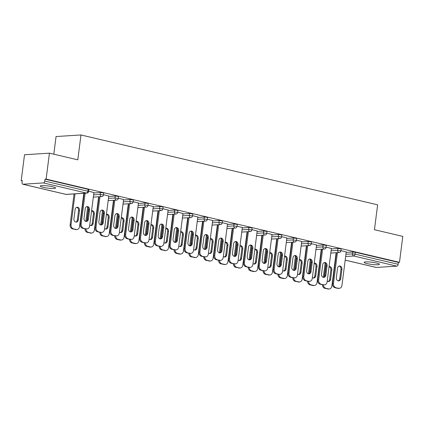 <?xml version="1.0" encoding="UTF-8"?>
<svg xmlns="http://www.w3.org/2000/svg" width="424" height="424" viewBox="0 0 424 424"><rect width="100%" height="100%" fill="white"/><g stroke="black" fill="none" stroke-linecap="round" stroke-linejoin="round"><path stroke-width="0.64" d="M43.285 187.339A7.722 1.097 -172.7 0 0 51.267 188.457A7.722 1.097 -172.7 0 0 55.592 188.028A7.722 1.097 -172.7 0 0 52.581 186.751A7.722 1.097 -172.7 0 0 44.6 185.633A7.722 1.097 -172.7 0 0 40.275 186.062A7.722 1.097 -172.7 0 0 43.285 187.339M367.152 263.611A7.722 1.097 -172.7 0 0 375.134 264.73A7.722 1.097 -172.7 0 0 379.459 264.3A7.722 1.097 -172.7 0 0 376.448 263.023A7.722 1.097 -172.7 0 0 368.467 261.905A7.722 1.097 -172.7 0 0 364.142 262.339A7.722 1.097 -172.7 0 0 367.152 263.611M53.8 154.193L56.063 136.539L80.979 134.965L377.636 204.829L374.445 229.707L402.8 236.385L399.477 262.334L398.385 262.403L355.286 252.248L355.042 254.146L398.141 264.295L398.385 262.403M21.2 180.688L22.292 180.619L22.048 182.516A1.807 1.06 -76.7 0 0 22.721 184.207A1.807 1.06 -76.7 0 0 22.907 184.223L43.465 182.919A1.807 1.06 -76.7 0 0 44.78 181.075L45.024 179.177L46.115 179.108L49.438 153.165L24.523 154.744L21.2 180.688L22.249 180.937M398.141 264.295A1.807 1.06 103.3 0 1 396.827 266.145L376.268 267.443A1.807 1.06 103.3 0 1 376.083 267.427L345.189 260.151M49.438 153.165L77.793 159.843L80.979 134.965M46.115 179.108L399.477 262.334M340.949 250.611L346.244 251.957M83.767 193.614L84.127 193.593M93.863 192.973L100.451 192.56L102.968 192.825L103.673 193.127L103.43 195.019L100.207 194.452L100.451 192.56M45.024 179.177L88.123 189.332L88.828 189.629L88.59 191.526L87.885 191.224L88.123 189.332M336.089 253.038L336.444 253.017M346.185 252.402L352.768 251.983L355.286 252.248M108.767 196.026L103.472 194.68M113.452 200.605L113.812 200.584M123.548 199.969L130.136 199.55L132.654 199.815L133.359 200.117L133.115 202.01L129.892 201.448L130.136 199.55M138.447 203.017L133.157 201.67M143.137 207.596L143.498 207.575M153.234 206.96L159.822 206.541L162.339 206.806L163.044 207.108L162.8 209L159.578 208.438L159.822 206.541M168.132 210.007L162.843 208.661M172.822 214.586L173.178 214.565M182.919 213.95L189.507 213.532L192.019 213.797L192.729 214.099L192.485 215.996L189.263 215.429L189.507 213.532M197.817 216.998L192.528 215.657M202.508 221.577L202.863 221.556M212.604 220.941L219.187 220.522L221.704 220.793L222.409 221.089L222.171 222.987L218.948 222.42L219.187 220.522M227.502 223.989L222.213 222.648M232.193 228.568L232.548 228.547M242.29 227.932L248.872 227.513L251.39 227.783L252.095 228.08L251.856 229.978L248.634 229.411L248.872 227.513M257.188 230.985L251.898 229.638M261.878 235.559L262.233 235.537M271.975 234.923L278.557 234.504L281.075 234.774L281.78 235.071L281.536 236.968L278.314 236.401L278.557 234.504M286.873 237.975L281.584 236.629M291.558 242.554L291.919 242.528M301.655 241.913L308.243 241.494L310.76 241.765L311.465 242.062L311.221 243.959L307.999 243.392L308.243 241.494M316.558 244.966L311.264 243.62M321.244 249.545L321.604 249.519M331.34 248.904L337.928 248.485L340.446 248.756L341.15 249.052L340.907 250.95L337.684 250.383L337.928 248.485M331.398 248.459L326.109 247.113M306.404 246.047L306.759 246.026M316.5 245.411L323.088 244.993L325.6 245.258L326.31 245.56L326.067 247.452L322.844 246.89L323.088 244.993M301.713 241.468L296.424 240.122M276.718 239.057L277.079 239.035M286.815 238.415L293.403 238.002L295.92 238.267L296.625 238.569L296.381 240.461L293.159 239.894L293.403 238.002M272.028 234.477L266.738 233.131M247.033 232.066L247.393 232.045M257.13 231.424L263.717 231.011L266.235 231.276L266.94 231.578L266.696 233.47L263.474 232.903L263.717 231.011M242.343 227.487L237.053 226.14M217.348 225.075L217.708 225.054M227.444 224.434L234.032 224.02L236.55 224.285L237.255 224.582L237.011 226.48L233.788 225.913L234.032 224.02M212.663 220.496L207.368 219.15M187.662 218.084L188.023 218.063M197.759 217.443L204.347 217.03L206.864 217.295L207.569 217.592L207.325 219.489L204.103 218.922L204.347 217.03M182.977 213.505L177.688 212.159M157.982 211.094L158.338 211.067M168.079 210.452L174.662 210.039L177.179 210.304L177.884 210.601L177.64 212.498L174.418 211.931L174.662 210.039M153.292 206.514L148.002 205.168M128.297 204.103L128.652 204.077M138.394 203.462L144.976 203.043L147.494 203.313L148.199 203.61L147.955 205.508L144.732 204.94L144.976 203.043M123.607 199.524L118.317 198.178M98.612 197.112L98.967 197.086M108.708 196.471L115.291 196.052L117.808 196.323L118.513 196.619L118.275 198.517L115.052 197.95L115.291 196.052M93.921 192.533L88.632 191.187M339.083 266.087A2.777 2.215 -93.6 0 1 340.97 269.335L339.772 278.695A2.777 2.215 -93.6 0 1 338.225 280.858M337.705 288.341L338.649 288.278A3.62 2.889 86.4 0 0 339.333 288.336L338.389 288.399A3.62 2.889 -93.6 0 1 337.705 288.341L334.944 287.689A3.62 2.889 -93.6 0 1 332.543 283.465L333.492 283.402L337.43 252.64M336.486 252.699L332.543 283.465M346.254 251.861L341.956 285.4A3.62 2.889 86.4 0 1 339.333 288.336M338.649 288.278L334.944 287.689M336.338 277.603L337.541 268.249A2.777 2.215 -93.6 0 1 339.55 265.991A2.777 2.215 -93.6 0 1 341.914 269.277L340.716 278.637A2.777 2.215 -93.6 0 1 338.702 280.889A2.777 2.215 -93.6 0 1 336.338 277.603M333.492 283.402A3.62 2.889 86.4 0 0 335.887 287.631M327.227 281.043A2.777 2.215 86.4 0 0 328.605 281.531A2.777 2.215 86.4 0 0 330.619 279.273L331.817 269.918A2.777 2.215 86.4 0 0 329.453 266.632A2.777 2.215 86.4 0 0 329.061 266.701M325.934 264.194L324.339 276.665M323.369 284.907A3.62 2.889 86.4 0 0 325.791 288.267L328.552 288.919A3.62 2.889 86.4 0 0 329.236 288.977A3.62 2.889 86.4 0 0 331.86 286.036L336.126 252.72M325.144 263.044L323.316 277.344M325.791 288.267L324.848 288.331L328.552 288.919M328.128 281.494A2.777 2.215 86.4 0 0 329.676 279.337L330.874 269.977A2.777 2.215 86.4 0 0 329.056 266.744M324.848 288.331A3.62 2.889 -93.6 0 1 322.415 284.737M329.236 288.977L328.293 289.036A3.62 2.889 -93.6 0 1 327.609 288.977M324.243 262.589A2.777 2.215 -93.6 0 1 326.13 265.843L324.927 275.202A2.777 2.215 -93.6 0 1 323.385 277.36M322.86 284.843L323.804 284.785A3.62 2.889 86.4 0 0 324.487 284.843L323.544 284.901A3.62 2.889 -93.6 0 1 322.86 284.843L320.104 284.191A3.62 2.889 -93.6 0 1 317.703 279.967L318.647 279.909L322.59 249.142M321.646 249.206L317.703 279.967M331.409 248.363L327.116 281.902A3.62 2.889 86.4 0 1 324.487 284.843M323.804 284.785L320.104 284.191M321.498 274.111L322.696 264.751A2.777 2.215 -93.6 0 1 324.71 262.498A2.777 2.215 -93.6 0 1 327.074 265.779L325.876 275.139A2.777 2.215 -93.6 0 1 323.862 277.397A2.777 2.215 -93.6 0 1 321.498 274.111M318.647 279.909A3.62 2.889 86.4 0 0 321.048 284.133M309.398 259.096A2.777 2.215 -93.6 0 1 311.285 262.345L310.087 271.704A2.777 2.215 -93.6 0 1 308.545 273.867M308.02 281.345L308.964 281.287A3.62 2.889 86.4 0 0 309.647 281.345L308.704 281.409A3.62 2.889 -93.6 0 1 308.02 281.345L305.259 280.699A3.62 2.889 -93.6 0 1 302.863 276.469L303.807 276.411L307.745 245.65M306.801 245.708L302.863 276.469M316.569 244.871L312.271 278.404A3.62 2.889 86.4 0 1 309.647 281.345M308.964 281.287L305.259 280.699M306.653 270.613L307.856 261.253A2.777 2.215 -93.6 0 1 309.865 259A2.777 2.215 -93.6 0 1 312.228 262.286L311.031 271.646A2.777 2.215 -93.6 0 1 309.017 273.899A2.777 2.215 -93.6 0 1 306.653 270.613M303.807 276.411A3.62 2.889 86.4 0 0 306.202 280.64M294.558 255.598A2.777 2.215 -93.6 0 1 296.445 258.852L295.247 268.212A2.777 2.215 -93.6 0 1 293.7 270.369M293.175 277.853L294.118 277.794A3.62 2.889 86.4 0 0 294.807 277.853L293.859 277.911A3.62 2.889 -93.6 0 1 293.175 277.853L290.419 277.201A3.62 2.889 -93.6 0 1 288.018 272.976L288.961 272.918L292.904 242.152M291.961 242.21L288.018 272.976M301.729 241.373L297.431 274.911A3.62 2.889 86.4 0 1 294.807 277.853M294.118 277.794L290.419 277.201M291.813 267.12L293.011 257.76A2.777 2.215 -93.6 0 1 295.024 255.508A2.777 2.215 -93.6 0 1 297.388 258.788L296.191 268.148A2.777 2.215 -93.6 0 1 294.176 270.406A2.777 2.215 -93.6 0 1 291.813 267.12M288.961 272.918A3.62 2.889 86.4 0 0 291.362 277.142M279.713 252.105A2.777 2.215 -93.6 0 1 281.6 255.354L280.402 264.714A2.777 2.215 -93.6 0 1 278.86 266.876M278.335 274.355L279.278 274.296A3.62 2.889 86.4 0 0 279.962 274.355L279.019 274.413A3.62 2.889 -93.6 0 1 278.335 274.355L275.574 273.708A3.62 2.889 -93.6 0 1 273.178 269.478L274.121 269.42L278.059 238.659M277.116 238.717L273.178 269.478M286.884 237.875L282.585 271.413A3.62 2.889 86.4 0 1 279.962 274.355M279.278 274.296L275.574 273.708M276.973 263.622L278.171 254.262A2.777 2.215 -93.6 0 1 280.185 252.01A2.777 2.215 -93.6 0 1 282.548 255.296L281.345 264.656A2.777 2.215 -93.6 0 1 279.331 266.908A2.777 2.215 -93.6 0 1 276.973 263.622M274.121 269.42A3.62 2.889 86.4 0 0 276.517 273.65M264.873 248.607A2.777 2.215 -93.6 0 1 266.76 251.861L265.562 261.216A2.777 2.215 -93.6 0 1 264.014 263.378M263.49 270.862L264.438 270.803A3.62 2.889 86.4 0 0 265.122 270.862L264.173 270.92A3.62 2.889 -93.6 0 1 263.49 270.862L260.733 270.21A3.62 2.889 -93.6 0 1 258.333 265.986L259.276 265.928L263.219 235.161M262.276 235.219L258.333 265.986M272.044 234.382L267.745 267.92A3.62 2.889 86.4 0 1 265.122 270.862M264.438 270.803L260.733 270.21M262.127 260.129L263.325 250.769A2.777 2.215 -93.6 0 1 265.339 248.517A2.777 2.215 -93.6 0 1 267.703 251.798L266.505 261.158A2.777 2.215 -93.6 0 1 264.491 263.415A2.777 2.215 -93.6 0 1 262.127 260.129M259.276 265.928A3.62 2.889 86.4 0 0 261.677 270.152M312.382 277.545A2.777 2.215 86.4 0 0 313.765 278.033A2.777 2.215 86.4 0 0 315.779 275.78L316.977 266.42A2.777 2.215 86.4 0 0 314.613 263.134A2.777 2.215 86.4 0 0 314.221 263.203M311.094 260.696L309.494 273.167M308.524 281.409A3.62 2.889 86.4 0 0 310.951 284.774L313.707 285.421A3.62 2.889 86.4 0 0 314.391 285.479A3.62 2.889 86.4 0 0 317.019 282.543L321.286 249.227M310.304 259.546L308.471 273.851M310.951 284.774L310.008 284.833L312.764 285.485L313.707 285.421M313.288 278.001A2.777 2.215 86.4 0 0 314.831 275.839L316.034 266.479A2.777 2.215 86.4 0 0 314.216 263.246M310.008 284.833A3.62 2.889 -93.6 0 1 307.57 281.245M314.391 285.479L313.447 285.543A3.62 2.889 -93.6 0 1 312.764 285.485M297.542 274.052A2.777 2.215 86.4 0 0 298.92 274.54A2.777 2.215 86.4 0 0 300.934 272.282L302.132 262.928A2.777 2.215 86.4 0 0 299.768 259.642A2.777 2.215 86.4 0 0 299.376 259.711M296.249 257.204L294.654 269.675M293.684 277.916A3.62 2.889 86.4 0 0 296.106 281.276L298.867 281.928A3.62 2.889 86.4 0 0 299.551 281.986A3.62 2.889 86.4 0 0 302.174 279.045L306.446 245.729M295.459 256.054L293.631 270.353M296.106 281.276L295.162 281.335L298.867 281.928M298.443 274.503A2.777 2.215 86.4 0 0 299.991 272.346L301.188 262.986A2.777 2.215 86.4 0 0 299.371 259.748M295.162 281.335A3.62 2.889 -93.6 0 1 292.73 277.746M299.551 281.986L298.607 282.045A3.62 2.889 -93.6 0 1 297.924 281.986M282.697 270.554A2.777 2.215 86.4 0 0 284.08 271.042A2.777 2.215 86.4 0 0 286.094 268.789L287.292 259.43A2.777 2.215 86.4 0 0 284.928 256.144A2.777 2.215 86.4 0 0 284.536 256.213M281.409 253.706L279.814 266.177M278.838 274.418A3.62 2.889 86.4 0 0 281.266 277.784L284.022 278.43A3.62 2.889 86.4 0 0 284.711 278.489A3.62 2.889 86.4 0 0 287.334 275.547L291.601 242.237M280.619 252.556L278.785 266.86M281.266 277.784L280.322 277.842L283.078 278.494L284.022 278.43M283.603 271.01A2.777 2.215 86.4 0 0 285.151 268.848L286.348 259.488A2.777 2.215 86.4 0 0 284.531 256.255M280.322 277.842A3.62 2.889 -93.6 0 1 277.884 274.249M284.711 278.489L283.762 278.552A3.62 2.889 -93.6 0 1 283.078 278.494M267.857 267.062A2.777 2.215 86.4 0 0 269.235 267.549A2.777 2.215 86.4 0 0 271.249 265.292L272.447 255.932A2.777 2.215 86.4 0 0 270.088 252.651A2.777 2.215 86.4 0 0 269.691 252.72M266.569 250.213L264.968 262.684M263.998 270.925A3.62 2.889 86.4 0 0 266.42 274.286L269.182 274.938A3.62 2.889 86.4 0 0 269.865 274.996A3.62 2.889 86.4 0 0 272.489 272.054L276.761 238.739M265.779 249.063L263.945 263.362M266.42 274.286L265.477 274.344L269.182 274.938M268.763 267.512A2.777 2.215 86.4 0 0 270.305 265.355L271.503 255.995A2.777 2.215 86.4 0 0 269.685 252.757M265.477 274.344A3.62 2.889 -93.6 0 1 263.044 270.756M269.865 274.996L268.922 275.054A3.62 2.889 -93.6 0 1 268.238 274.996M253.011 263.564A2.777 2.215 86.4 0 0 254.395 264.051A2.777 2.215 86.4 0 0 256.409 261.799L257.607 252.439A2.777 2.215 86.4 0 0 255.243 249.153A2.777 2.215 86.4 0 0 254.851 249.222M251.724 246.715L250.128 259.186M249.153 267.427A3.62 2.889 86.4 0 0 251.58 270.793L254.342 271.44A3.62 2.889 86.4 0 0 255.025 271.498A3.62 2.889 86.4 0 0 257.649 268.556L261.915 235.246M250.934 245.565L249.1 259.87M251.58 270.793L250.637 270.851L253.393 271.498L254.342 271.44M253.918 264.019A2.777 2.215 86.4 0 0 255.465 261.857L256.663 252.497A2.777 2.215 86.4 0 0 254.845 249.264M250.637 270.851A3.62 2.889 -93.6 0 1 248.199 267.258M255.025 271.498L254.077 271.556A3.62 2.889 -93.6 0 1 253.393 271.498M250.028 245.114A2.777 2.215 -93.6 0 1 251.914 248.363L250.717 257.723A2.777 2.215 -93.6 0 1 249.174 259.886M248.649 267.364L249.593 267.306A3.62 2.889 86.4 0 0 250.277 267.364L249.333 267.422A3.62 2.889 -93.6 0 1 248.649 267.364L245.888 266.717A3.62 2.889 -93.6 0 1 243.493 262.488L244.436 262.43L248.374 231.668M247.431 231.727L243.493 262.488M257.198 230.884L252.905 264.422A3.62 2.889 86.4 0 1 250.277 267.364M249.593 267.306L245.888 266.717M247.287 256.631L248.485 247.272A2.777 2.215 -93.6 0 1 250.499 245.019A2.777 2.215 -93.6 0 1 252.863 248.305L251.66 257.665A2.777 2.215 -93.6 0 1 249.651 259.917A2.777 2.215 -93.6 0 1 247.287 256.631M244.436 262.43A3.62 2.889 86.4 0 0 246.837 266.654M238.171 260.071A2.777 2.215 86.4 0 0 239.555 260.559A2.777 2.215 86.4 0 0 241.563 258.301L242.767 248.941A2.777 2.215 86.4 0 0 240.403 245.66A2.777 2.215 86.4 0 0 240.011 245.729M236.883 243.217L235.283 255.693M234.313 263.935A3.62 2.889 86.4 0 0 236.74 267.295L239.496 267.947A3.62 2.889 86.4 0 0 240.18 268.005A3.62 2.889 86.4 0 0 242.809 265.064L247.075 231.748M236.094 242.072L234.26 256.372M236.74 267.295L235.792 267.353L239.496 267.947M239.078 260.522A2.777 2.215 86.4 0 0 240.62 258.364L241.818 249.005A2.777 2.215 86.4 0 0 240.005 245.766M235.792 267.353A3.62 2.889 -93.6 0 1 233.359 263.765M240.18 268.005L239.237 268.063A3.62 2.889 -93.6 0 1 238.553 268.005M235.188 241.616A2.777 2.215 -93.6 0 1 237.074 244.871L235.877 254.225A2.777 2.215 -93.6 0 1 234.329 256.387M233.809 263.871L234.753 263.813A3.62 2.889 86.4 0 0 235.437 263.871L234.493 263.929A3.62 2.889 -93.6 0 1 233.809 263.871L231.048 263.219A3.62 2.889 -93.6 0 1 228.647 258.995L229.591 258.932L233.534 228.17M232.591 228.229L228.647 258.995M242.358 227.391L238.06 260.93A3.62 2.889 86.4 0 1 235.437 263.871M234.753 263.813L231.048 263.219M232.442 253.139L233.64 243.779A2.777 2.215 -93.6 0 1 235.654 241.521A2.777 2.215 -93.6 0 1 238.018 244.807L236.82 254.167A2.777 2.215 -93.6 0 1 234.806 256.419A2.777 2.215 -93.6 0 1 232.442 253.139M229.591 258.932A3.62 2.889 86.4 0 0 231.992 263.161M223.331 256.573A2.777 2.215 86.4 0 0 224.709 257.061A2.777 2.215 86.4 0 0 226.723 254.808L227.921 245.448A2.777 2.215 86.4 0 0 225.557 242.162A2.777 2.215 86.4 0 0 225.165 242.231M222.038 239.724L220.443 252.195M219.468 260.437A3.62 2.889 86.4 0 0 221.895 263.797L224.656 264.449A3.62 2.889 86.4 0 0 225.34 264.507A3.62 2.889 86.4 0 0 227.964 261.566L232.23 228.255M221.249 238.574L219.42 252.874M221.895 263.797L220.952 263.861L224.656 264.449M224.232 257.029A2.777 2.215 86.4 0 0 225.78 254.866L226.978 245.507A2.777 2.215 86.4 0 0 225.16 242.274M220.952 263.861A3.62 2.889 -93.6 0 1 218.519 260.267M225.34 264.507L224.397 264.565A3.62 2.889 -93.6 0 1 223.713 264.507M220.342 238.124A2.777 2.215 -93.6 0 1 222.234 241.373L221.031 250.732A2.777 2.215 -93.6 0 1 219.489 252.889M218.964 260.373L219.908 260.315A3.62 2.889 86.4 0 0 220.591 260.373L219.648 260.431A3.62 2.889 -93.6 0 1 218.964 260.373L216.208 259.727A3.62 2.889 -93.6 0 1 213.807 255.497L214.751 255.439L218.694 224.672M217.745 224.736L213.807 255.497M227.513 223.893L223.22 257.432A3.62 2.889 86.4 0 1 220.591 260.373M219.908 260.315L216.208 259.727M217.602 249.641L218.8 240.281A2.777 2.215 -93.6 0 1 220.814 238.028A2.777 2.215 -93.6 0 1 223.178 241.314L221.98 250.674A2.777 2.215 -93.6 0 1 219.966 252.927A2.777 2.215 -93.6 0 1 217.602 249.641M214.751 255.439A3.62 2.889 86.4 0 0 217.152 259.663M208.486 253.075A2.777 2.215 86.4 0 0 209.869 253.563A2.777 2.215 86.4 0 0 211.883 251.31L213.081 241.95A2.777 2.215 86.4 0 0 210.717 238.664A2.777 2.215 86.4 0 0 210.325 238.739M207.198 236.226L205.598 248.703M204.628 256.944A3.62 2.889 86.4 0 0 207.055 260.304L209.811 260.956A3.62 2.889 86.4 0 0 210.495 261.014A3.62 2.889 86.4 0 0 213.124 258.073L217.39 224.757M206.409 235.082L204.575 249.381M207.055 260.304L206.106 260.363L209.811 260.956M209.392 253.531A2.777 2.215 86.4 0 0 210.935 251.368L212.138 242.014A2.777 2.215 86.4 0 0 210.32 238.776M206.106 260.363A3.62 2.889 -93.6 0 1 203.674 256.774M210.495 261.014L209.551 261.073A3.62 2.889 -93.6 0 1 208.868 261.014M205.502 234.626A2.777 2.215 -93.6 0 1 207.389 237.875L206.191 247.234A2.777 2.215 -93.6 0 1 204.644 249.397M204.124 256.88L205.068 256.817A3.62 2.889 86.4 0 0 205.751 256.875L204.808 256.939A3.62 2.889 -93.6 0 1 204.124 256.88L201.363 256.228A3.62 2.889 -93.6 0 1 198.962 252.004L199.911 251.941L203.849 221.18M202.905 221.238L198.962 252.004M212.673 220.401L208.375 253.939A3.62 2.889 86.4 0 1 205.751 256.875M205.068 256.817L201.363 256.228M202.757 246.148L203.96 236.788A2.777 2.215 -93.6 0 1 205.969 234.53A2.777 2.215 -93.6 0 1 208.332 237.816L207.135 247.176A2.777 2.215 -93.6 0 1 205.121 249.429A2.777 2.215 -93.6 0 1 202.757 246.148M199.911 251.941A3.62 2.889 86.4 0 0 202.306 256.17M193.646 249.582A2.777 2.215 86.4 0 0 195.024 250.07A2.777 2.215 86.4 0 0 197.038 247.817L198.236 238.458A2.777 2.215 86.4 0 0 195.872 235.172A2.777 2.215 86.4 0 0 195.48 235.241M192.353 232.734L190.758 245.204M189.788 253.446A3.62 2.889 86.4 0 0 192.21 256.806L194.971 257.458A3.62 2.889 86.4 0 0 195.655 257.516A3.62 2.889 86.4 0 0 198.278 254.575L202.545 221.259M191.563 231.584L189.735 245.883M192.21 256.806L191.266 256.87L194.971 257.458M194.547 250.038A2.777 2.215 86.4 0 0 196.095 247.876L197.293 238.516A2.777 2.215 86.4 0 0 195.475 235.283M191.266 256.87A3.62 2.889 -93.6 0 1 188.834 253.276M195.655 257.516L194.711 257.575A3.62 2.889 -93.6 0 1 194.028 257.516M190.662 231.133A2.777 2.215 -93.6 0 1 192.549 234.382L191.346 243.742A2.777 2.215 -93.6 0 1 189.804 245.899M189.279 253.382L190.222 253.324A3.62 2.889 86.4 0 0 190.906 253.382L189.963 253.441A3.62 2.889 -93.6 0 1 189.279 253.382L186.523 252.736A3.62 2.889 -93.6 0 1 184.122 248.506L185.065 248.448L189.009 217.682M188.065 217.745L184.122 248.506M197.828 216.903L193.535 250.441A3.62 2.889 86.4 0 1 190.906 253.382M190.222 253.324L186.523 252.736M187.917 242.65L189.115 233.29A2.777 2.215 -93.6 0 1 191.129 231.038A2.777 2.215 -93.6 0 1 193.492 234.324L192.295 243.683A2.777 2.215 -93.6 0 1 190.281 245.936A2.777 2.215 -93.6 0 1 187.917 242.65M185.065 248.448A3.62 2.889 86.4 0 0 187.466 252.672M178.801 246.084A2.777 2.215 86.4 0 0 180.184 246.572A2.777 2.215 86.4 0 0 182.198 244.319L183.396 234.96A2.777 2.215 86.4 0 0 181.032 231.674A2.777 2.215 86.4 0 0 180.64 231.748M177.513 229.236L175.912 241.707M174.942 249.948A3.62 2.889 86.4 0 0 177.37 253.314L180.126 253.96A3.62 2.889 86.4 0 0 180.809 254.018A3.62 2.889 86.4 0 0 183.438 251.082L187.705 217.766M176.723 228.091L174.889 242.39M177.37 253.314L176.426 253.372L179.182 254.024L180.126 253.96M179.707 246.54A2.777 2.215 86.4 0 0 181.249 244.378L182.453 235.018A2.777 2.215 86.4 0 0 180.635 231.785M176.426 253.372A3.62 2.889 -93.6 0 1 173.988 249.784M180.809 254.018L179.866 254.082A3.62 2.889 -93.6 0 1 179.182 254.024M175.817 227.635A2.777 2.215 -93.6 0 1 177.704 230.884L176.506 240.244A2.777 2.215 -93.6 0 1 174.964 242.406M174.439 249.89L175.382 249.826A3.62 2.889 86.4 0 0 176.066 249.884L175.123 249.948A3.62 2.889 -93.6 0 1 174.439 249.89L171.678 249.238A3.62 2.889 -93.6 0 1 169.282 245.014L170.225 244.95L174.163 214.189M173.22 214.247L169.282 245.014M182.988 213.41L178.69 246.948A3.62 2.889 86.4 0 1 176.066 249.884M175.382 249.826L171.678 249.238M173.072 239.152L174.275 229.797A2.777 2.215 -93.6 0 1 176.283 227.54A2.777 2.215 -93.6 0 1 178.647 230.826L177.449 240.185A2.777 2.215 -93.6 0 1 175.435 242.438A2.777 2.215 -93.6 0 1 173.072 239.152M170.225 244.95A3.62 2.889 86.4 0 0 172.621 249.179M163.961 242.592A2.777 2.215 86.4 0 0 165.339 243.079A2.777 2.215 86.4 0 0 167.353 240.827L168.551 231.467A2.777 2.215 86.4 0 0 166.187 228.181A2.777 2.215 86.4 0 0 165.795 228.25M162.668 225.743L161.072 238.214M160.102 246.455A3.62 2.889 86.4 0 0 162.524 249.816L165.286 250.467A3.62 2.889 86.4 0 0 165.969 250.526A3.62 2.889 86.4 0 0 168.593 247.584L172.865 214.268M161.883 224.593L160.049 238.892M162.524 249.816L161.581 249.879L165.286 250.467M164.867 243.042A2.777 2.215 86.4 0 0 166.409 240.885L167.607 231.525A2.777 2.215 86.4 0 0 165.789 228.292M161.581 249.879A3.62 2.889 -93.6 0 1 159.148 246.286M165.969 250.526L165.026 250.584A3.62 2.889 -93.6 0 1 164.342 250.526M160.977 224.137A2.777 2.215 -93.6 0 1 162.864 227.391L161.666 236.751A2.777 2.215 -93.6 0 1 160.118 238.908M159.594 246.392L160.542 246.333A3.62 2.889 86.4 0 0 161.226 246.392L160.277 246.45A3.62 2.889 -93.6 0 1 159.594 246.392L156.838 245.74A3.62 2.889 -93.6 0 1 154.437 241.516L155.38 241.457L159.323 210.691M158.38 210.755L154.437 241.516M168.148 209.912L163.85 243.45A3.62 2.889 86.4 0 1 161.226 246.392M160.542 246.333L156.838 245.74M158.232 235.659L159.429 226.299A2.777 2.215 -93.6 0 1 161.443 224.047A2.777 2.215 -93.6 0 1 163.807 227.333L162.609 236.687A2.777 2.215 -93.6 0 1 160.595 238.945A2.777 2.215 -93.6 0 1 158.232 235.659M155.38 241.457A3.62 2.889 86.4 0 0 157.781 245.682M149.116 239.094A2.777 2.215 86.4 0 0 150.499 239.581A2.777 2.215 86.4 0 0 152.513 237.329L153.711 227.969A2.777 2.215 86.4 0 0 151.347 224.683A2.777 2.215 86.4 0 0 150.955 224.752M147.828 222.245L146.232 234.716M145.257 242.957A3.62 2.889 86.4 0 0 147.684 246.323L150.446 246.969A3.62 2.889 86.4 0 0 151.13 247.028A3.62 2.889 86.4 0 0 153.753 244.092L158.019 210.776M147.038 221.095L145.204 235.399M147.684 246.323L146.741 246.381L149.497 247.033L150.446 246.969M150.022 239.549A2.777 2.215 86.4 0 0 151.569 237.387L152.767 228.027A2.777 2.215 86.4 0 0 150.949 224.794M146.741 246.381A3.62 2.889 -93.6 0 1 144.303 242.793M151.13 247.028L150.181 247.091A3.62 2.889 -93.6 0 1 149.497 247.033M146.132 220.644A2.777 2.215 -93.6 0 1 148.018 223.893L146.821 233.253A2.777 2.215 -93.6 0 1 145.278 235.415M144.754 242.899L145.697 242.835A3.62 2.889 86.4 0 0 146.381 242.894L145.437 242.957A3.62 2.889 -93.6 0 1 144.754 242.899L141.992 242.247A3.62 2.889 -93.6 0 1 139.597 238.023L140.54 237.959L144.478 207.198M143.535 207.257L139.597 238.023M153.303 206.419L149.01 239.958A3.62 2.889 86.4 0 1 146.381 242.894M145.697 242.835L141.992 242.247M143.392 232.161L144.589 222.807A2.777 2.215 -93.6 0 1 146.603 220.549A2.777 2.215 -93.6 0 1 148.967 223.835L147.764 233.195A2.777 2.215 -93.6 0 1 145.755 235.447A2.777 2.215 -93.6 0 1 143.392 232.161M140.54 237.959A3.62 2.889 86.4 0 0 142.936 242.189M134.275 235.601A2.777 2.215 86.4 0 0 135.659 236.089A2.777 2.215 86.4 0 0 137.668 233.831L138.871 224.476A2.777 2.215 86.4 0 0 136.507 221.19A2.777 2.215 86.4 0 0 136.115 221.259M132.988 218.752L131.387 231.223M130.417 239.465A3.62 2.889 86.4 0 0 132.839 242.825L135.601 243.477A3.62 2.889 86.4 0 0 136.284 243.535A3.62 2.889 86.4 0 0 138.913 240.594L143.179 207.278M132.198 217.602L130.364 231.902M132.839 242.825L131.896 242.883L134.657 243.535L135.601 243.477M135.182 236.051A2.777 2.215 86.4 0 0 136.724 233.894L137.922 224.535A2.777 2.215 86.4 0 0 136.109 221.296M131.896 242.883A3.62 2.889 -93.6 0 1 129.463 239.295M136.284 243.535L135.341 243.593A3.62 2.889 -93.6 0 1 134.657 243.535M131.292 217.146A2.777 2.215 -93.6 0 1 133.178 220.401L131.981 229.76A2.777 2.215 -93.6 0 1 130.433 231.917M129.908 239.401L130.857 239.343A3.62 2.889 86.4 0 0 131.541 239.401L130.597 239.459A3.62 2.889 -93.6 0 1 129.908 239.401L127.152 238.749A3.62 2.889 -93.6 0 1 124.751 234.525L125.695 234.467L129.638 203.7M128.695 203.758L124.751 234.525M138.463 202.921L134.164 236.459A3.62 2.889 86.4 0 1 131.541 239.401M130.857 239.343L127.152 238.749M128.546 228.668L129.744 219.309A2.777 2.215 -93.6 0 1 131.758 217.056A2.777 2.215 -93.6 0 1 134.122 220.337L132.924 229.697A2.777 2.215 -93.6 0 1 130.91 231.954A2.777 2.215 -93.6 0 1 128.546 228.668M125.695 234.467A3.62 2.889 86.4 0 0 128.096 238.691M119.43 232.103A2.777 2.215 86.4 0 0 120.814 232.591A2.777 2.215 86.4 0 0 122.828 230.338L124.025 220.978A2.777 2.215 86.4 0 0 121.662 217.692A2.777 2.215 86.4 0 0 121.269 217.761M118.142 215.254L116.547 227.725M115.572 235.967A3.62 2.889 86.4 0 0 117.999 239.332L120.761 239.979A3.62 2.889 86.4 0 0 121.444 240.037A3.62 2.889 86.4 0 0 124.068 237.101L128.334 203.785M117.353 214.104L115.524 228.409M117.999 239.332L117.056 239.39L119.812 240.042L120.761 239.979M120.337 232.559A2.777 2.215 86.4 0 0 121.884 230.396L123.082 221.037A2.777 2.215 86.4 0 0 121.264 217.804M117.056 239.39A3.62 2.889 -93.6 0 1 114.623 235.802M121.444 240.037L120.496 240.101A3.62 2.889 -93.6 0 1 119.812 240.042M116.446 213.654A2.777 2.215 -93.6 0 1 118.338 216.903L117.135 226.262A2.777 2.215 -93.6 0 1 115.593 228.425M115.068 235.903L116.012 235.845A3.62 2.889 86.4 0 0 116.695 235.903L115.752 235.961A3.62 2.889 -93.6 0 1 115.068 235.903L112.307 235.256A3.62 2.889 -93.6 0 1 109.911 231.027L110.855 230.969L114.798 200.208M113.849 200.266L109.911 231.027M123.617 199.423L119.324 232.962A3.62 2.889 86.4 0 1 116.695 235.903M116.012 235.845L112.307 235.256M113.706 225.171L114.904 215.811A2.777 2.215 -93.6 0 1 116.918 213.558A2.777 2.215 -93.6 0 1 119.282 216.844L118.079 226.204A2.777 2.215 -93.6 0 1 116.07 228.457A2.777 2.215 -93.6 0 1 113.706 225.171M110.855 230.969A3.62 2.889 86.4 0 0 113.256 235.198M104.59 228.61A2.777 2.215 86.4 0 0 105.974 229.098A2.777 2.215 86.4 0 0 107.982 226.84L109.185 217.48A2.777 2.215 86.4 0 0 106.822 214.2A2.777 2.215 86.4 0 0 106.429 214.268M103.302 211.762L101.702 224.232M100.732 232.474A3.62 2.889 86.4 0 0 103.159 235.834L105.915 236.486A3.62 2.889 86.4 0 0 106.599 236.544A3.62 2.889 86.4 0 0 109.228 233.603L113.494 200.287M102.513 210.611L100.679 224.911M103.159 235.834L102.21 235.892L105.915 236.486M105.497 229.061A2.777 2.215 86.4 0 0 107.039 226.904L108.237 217.544A2.777 2.215 86.4 0 0 106.424 214.306M102.21 235.892A3.62 2.889 -93.6 0 1 99.778 232.304M106.599 236.544L105.656 236.603A3.62 2.889 -93.6 0 1 104.972 236.544M101.606 210.156A2.777 2.215 -93.6 0 1 103.493 213.41L102.295 222.77A2.777 2.215 -93.6 0 1 100.748 224.927M100.228 232.41L101.172 232.352A3.62 2.889 86.4 0 0 101.855 232.41L100.912 232.469A3.62 2.889 -93.6 0 1 100.228 232.41L97.467 231.758A3.62 2.889 -93.6 0 1 95.066 227.534L96.015 227.476L99.953 196.709M99.009 196.768L95.066 227.534M108.777 195.93L104.479 229.469A3.62 2.889 86.4 0 1 101.855 232.41M101.172 232.352L97.467 231.758M98.861 221.678L100.059 212.318A2.777 2.215 -93.6 0 1 102.073 210.066A2.777 2.215 -93.6 0 1 104.437 213.346L103.239 222.706A2.777 2.215 -93.6 0 1 101.225 224.964A2.777 2.215 -93.6 0 1 98.861 221.678M96.015 227.476A3.62 2.889 86.4 0 0 98.41 231.7M89.75 225.112A2.777 2.215 86.4 0 0 91.128 225.6A2.777 2.215 86.4 0 0 93.142 223.347L94.34 213.988A2.777 2.215 86.4 0 0 91.976 210.702A2.777 2.215 86.4 0 0 91.584 210.77M88.457 208.263L86.862 220.734M85.892 228.976A3.62 2.889 86.4 0 0 88.314 232.341L91.075 232.988A3.62 2.889 86.4 0 0 91.759 233.046A3.62 2.889 86.4 0 0 94.382 230.105L98.649 196.794M87.667 207.113L85.839 221.418M88.314 232.341L87.371 232.4L91.075 232.988M90.651 225.568A2.777 2.215 86.4 0 0 92.199 223.406L93.397 214.046A2.777 2.215 86.4 0 0 91.579 210.813M87.371 232.4A3.62 2.889 -93.6 0 1 84.938 228.806M91.759 233.046L90.816 233.11A3.62 2.889 -93.6 0 1 90.132 233.046M86.766 206.663A2.777 2.215 -93.6 0 1 88.653 209.912L87.45 219.272A2.777 2.215 -93.6 0 1 85.908 221.434M85.383 228.912L86.326 228.854A3.62 2.889 86.4 0 0 87.01 228.912L86.067 228.971A3.62 2.889 -93.6 0 1 85.383 228.912L82.627 228.266A3.62 2.889 -93.6 0 1 80.226 224.036L81.17 223.978L85.113 193.217M84.164 193.275L80.226 224.036M93.932 192.432L89.639 225.971A3.62 2.889 86.4 0 1 87.01 228.912M86.326 228.854L82.627 228.266M84.021 218.18L85.219 208.82A2.777 2.215 -93.6 0 1 87.233 206.568A2.777 2.215 -93.6 0 1 89.597 209.853L88.399 219.213A2.777 2.215 -93.6 0 1 86.385 221.466A2.777 2.215 -93.6 0 1 84.021 218.18M81.17 223.978A3.62 2.889 86.4 0 0 83.57 228.202M75.122 209.461L73.924 218.821A2.777 2.215 86.4 0 0 76.288 222.107A2.777 2.215 86.4 0 0 78.302 219.849L79.5 210.489A2.777 2.215 86.4 0 0 77.136 207.209A2.777 2.215 86.4 0 0 75.122 209.461M75.016 193.853L71.073 224.619A3.62 2.889 86.4 0 0 73.474 228.843L76.23 229.495A3.62 2.889 86.4 0 0 76.914 229.554A3.62 2.889 86.4 0 0 79.542 226.612L83.809 193.296M74.068 193.911L70.13 224.678L71.073 224.619M73.474 228.843L72.531 228.902L76.23 229.495M75.811 222.07A2.777 2.215 86.4 0 0 77.353 219.913L78.557 210.553A2.777 2.215 86.4 0 0 76.665 207.299M72.531 228.902A3.62 2.889 -93.6 0 1 70.13 224.678M76.914 229.554L75.97 229.612A3.62 2.889 -93.6 0 1 75.287 229.554M396.827 266.145L353.727 255.99L345.661 256.504M335.919 257.119L335.564 257.14M335.474 257.834L335.819 257.914M345.194 260.124L376.268 267.443M345.942 254.294L352.529 253.881L355.042 254.146A1.807 1.06 103.3 0 1 353.727 255.99A1.807 1.442 -93.6 0 1 352.529 253.881L352.768 251.983M22.907 184.223L66.006 194.372L86.565 193.074L43.465 182.919M44.78 181.075L87.885 191.224A1.807 1.06 -76.7 0 1 86.565 193.074A1.807 1.442 86.4 0 0 86.909 193.1A1.807 1.807 0 0 0 88.59 191.526M22.721 184.207L65.821 194.356A1.807 1.06 -76.7 0 0 66.006 194.372A1.807 1.442 86.4 0 0 66.351 194.404L86.909 193.1M335.845 254.935L336.2 254.914M331.102 250.801L337.684 250.383A1.807 1.442 -93.6 0 0 338.882 252.497A1.807 1.442 86.4 0 0 339.226 252.524A1.807 1.807 0 0 0 340.907 250.95M321.005 251.437L321.36 251.416M306.16 247.945L306.52 247.918M316.256 247.303L322.844 246.89A1.807 1.442 -93.6 0 0 324.042 248.999A1.807 1.442 86.4 0 0 324.387 249.031A1.807 1.807 0 0 0 326.067 247.452M291.32 244.447L291.675 244.425M301.416 243.811L307.999 243.392A1.807 1.442 -93.6 0 0 309.202 245.507A1.807 1.442 86.4 0 0 309.541 245.533A1.807 1.807 0 0 0 311.221 243.959M276.474 240.954L276.835 240.927M286.571 240.313L293.159 239.894A1.807 1.442 -93.6 0 0 294.357 242.009A1.807 1.442 86.4 0 0 294.701 242.04A1.807 1.807 0 0 0 296.381 240.461M261.635 237.456L261.99 237.435M271.731 236.82L278.314 236.401A1.807 1.442 -93.6 0 0 279.517 238.516A1.807 1.442 86.4 0 0 279.856 238.542A1.807 1.807 0 0 0 281.536 236.968M246.789 233.963L247.15 233.937M256.886 233.322L263.474 232.903A1.807 1.442 -93.6 0 0 264.671 235.018A1.807 1.442 86.4 0 0 265.016 235.05A1.807 1.807 0 0 0 266.696 233.47M231.949 230.465L232.304 230.444M242.046 229.829L248.634 229.411A1.807 1.442 -93.6 0 0 249.831 231.525A1.807 1.442 86.4 0 0 250.171 231.552A1.807 1.807 0 0 0 251.856 229.978M217.104 226.973L217.464 226.946M227.2 226.331L233.788 225.913A1.807 1.442 -93.6 0 0 234.986 228.027A1.807 1.442 86.4 0 0 235.331 228.059A1.807 1.807 0 0 0 237.011 226.48M202.264 223.475L202.624 223.453M212.36 222.833L218.948 222.42A1.807 1.442 -93.6 0 0 220.146 224.529A1.807 1.442 86.4 0 0 220.485 224.561A1.807 1.807 0 0 0 222.171 222.987M187.424 219.977L187.779 219.955M197.52 219.341L204.103 218.922A1.807 1.442 -93.6 0 0 205.306 221.037A1.807 1.442 86.4 0 0 205.645 221.063A1.807 1.807 0 0 0 207.325 219.489M172.579 216.484L172.939 216.463M182.675 215.843L189.263 215.429A1.807 1.442 -93.6 0 0 190.461 217.538A1.807 1.442 86.4 0 0 190.805 217.57A1.807 1.807 0 0 0 192.485 215.996M157.739 212.986L158.094 212.965M167.835 212.35L174.418 211.931A1.807 1.442 -93.6 0 0 175.621 214.046A1.807 1.442 86.4 0 0 175.96 214.072A1.807 1.807 0 0 0 177.64 212.498M142.893 209.493L143.254 209.472M152.99 208.852L159.578 208.438A1.807 1.442 -93.6 0 0 160.776 210.548A1.807 1.442 86.4 0 0 161.12 210.58A1.807 1.807 0 0 0 162.8 209M128.053 205.995L128.408 205.974M138.15 205.359L144.732 204.94A1.807 1.442 -93.6 0 0 145.936 207.055A1.807 1.442 86.4 0 0 146.275 207.082A1.807 1.807 0 0 0 147.955 205.508M113.208 202.502L113.568 202.476M123.305 201.861L129.892 201.448A1.807 1.442 -93.6 0 0 131.09 203.557A1.807 1.442 86.4 0 0 131.435 203.589A1.807 1.807 0 0 0 133.115 202.01M98.368 199.004L98.723 198.983M108.465 198.368L115.052 197.95A1.807 1.442 -93.6 0 0 116.25 200.064A1.807 1.442 86.4 0 0 116.589 200.091A1.807 1.807 0 0 0 118.275 198.517M83.523 195.512L83.883 195.485M93.625 194.87L100.207 194.452A1.807 1.442 -93.6 0 0 101.405 196.566A1.807 1.442 86.4 0 0 101.749 196.598A1.807 1.807 0 0 0 103.43 195.019M341.914 269.277L340.97 269.335M340.716 278.637L339.772 278.695M330.874 269.977L331.817 269.918M329.676 279.337L330.619 279.273M327.074 265.779L326.13 265.843M325.876 275.139L324.927 275.202M312.228 262.286L311.285 262.345M311.031 271.646L310.087 271.704M297.388 258.788L296.445 258.852M296.191 268.148L295.247 268.212M282.548 255.296L281.6 255.354M281.345 264.656L280.402 264.714M267.703 251.798L266.76 251.861M266.505 261.158L265.562 261.216M316.034 266.479L316.977 266.42M314.831 275.839L315.779 275.78M301.188 262.986L302.132 262.928M299.991 272.346L300.934 272.282M286.348 259.488L287.292 259.43M285.151 268.848L286.094 268.789M271.503 255.995L272.447 255.932M270.305 265.355L271.249 265.292M256.663 252.497L257.607 252.439M255.465 261.857L256.409 261.799M252.863 248.305L251.914 248.363M251.66 257.665L250.717 257.723M241.818 249.005L242.767 248.941M240.62 258.364L241.563 258.301M238.018 244.807L237.074 244.871M236.82 254.167L235.877 254.225M226.978 245.507L227.921 245.448M225.78 254.866L226.723 254.808M223.178 241.314L222.234 241.373M221.98 250.674L221.031 250.732M212.138 242.014L213.081 241.95M210.935 251.368L211.883 251.31M208.332 237.816L207.389 237.875M207.135 247.176L206.191 247.234M197.293 238.516L198.236 238.458M196.095 247.876L197.038 247.817M193.492 234.324L192.549 234.382M192.295 243.683L191.346 243.742M182.453 235.018L183.396 234.96M181.249 244.378L182.198 244.319M178.647 230.826L177.704 230.884M177.449 240.185L176.506 240.244M167.607 231.525L168.551 231.467M166.409 240.885L167.353 240.827M163.807 227.333L162.864 227.391M162.609 236.687L161.666 236.751M152.767 228.027L153.711 227.969M151.569 237.387L152.513 237.329M148.967 223.835L148.018 223.893M147.764 233.195L146.821 233.253M137.922 224.535L138.871 224.476M136.724 233.894L137.668 233.831M134.122 220.337L133.178 220.401M132.924 229.697L131.981 229.76M123.082 221.037L124.025 220.978M121.884 230.396L122.828 230.338M119.282 216.844L118.338 216.903M118.079 226.204L117.135 226.262M108.237 217.544L109.185 217.48M107.039 226.904L107.982 226.84M104.437 213.346L103.493 213.41M103.239 222.706L102.295 222.77M93.397 214.046L94.34 213.988M92.199 223.406L93.142 223.347M89.597 209.853L88.653 209.912M88.399 219.213L87.45 219.272M78.557 210.553L79.5 210.489M77.353 219.913L78.302 219.849M335.813 257.946L335.469 257.861M320.714 253.695L321.069 253.674M330.81 253.059L339.226 252.524M305.874 250.202L306.229 250.181M315.97 249.561L324.387 249.031M291.028 246.704L291.389 246.683M301.125 246.068L309.541 245.533M276.188 243.212L276.543 243.191M286.285 242.57L294.701 242.04M261.343 239.714L261.703 239.693M271.44 239.078L279.856 238.542M246.503 236.221L246.858 236.195M256.599 235.58L265.016 235.05M231.658 232.723L232.018 232.702M241.754 232.087L250.171 231.552M216.818 229.23L217.173 229.204M226.914 228.589L235.331 228.059M201.972 225.732L202.333 225.711M212.069 225.096L220.485 224.561M187.132 222.24L187.493 222.213M197.229 221.598L205.645 221.063M172.292 218.742L172.648 218.72M182.389 218.1L190.805 217.57M157.447 215.244L157.808 215.222M167.544 214.608L175.96 214.072M142.607 211.751L142.962 211.73M152.704 211.11L161.12 210.58M127.762 208.253L128.122 208.232M137.858 207.617L146.275 207.082M112.922 204.76L113.277 204.739M123.018 204.119L131.435 203.589M98.077 201.262L98.437 201.241M108.173 200.626L116.589 200.091M83.237 197.769L83.592 197.743M93.333 197.128L101.749 196.598M65.821 194.356A1.807 1.807 0 0 0 66.351 194.404"/></g></svg>
